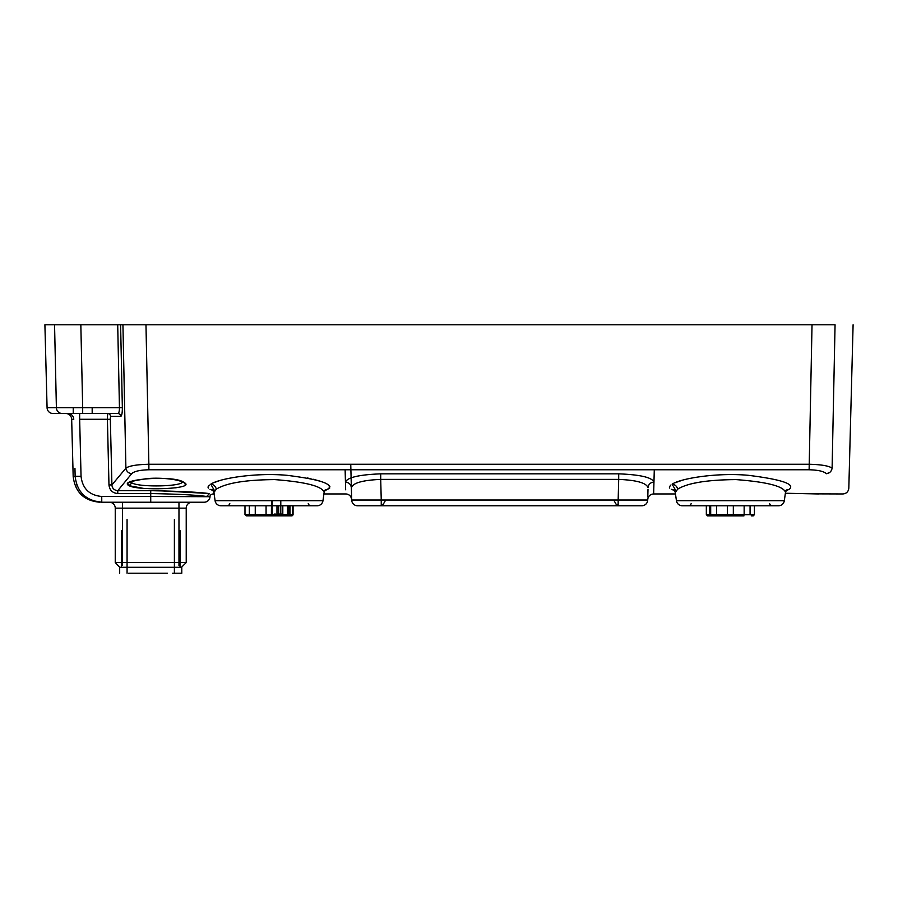 <?xml version="1.0" encoding="UTF-8"?>
<svg xmlns="http://www.w3.org/2000/svg" width="898" height="898" viewBox="0 0 898 898"><rect width="100%" height="100%" fill="white"/><g stroke="black" fill="none" stroke-linecap="round" stroke-linejoin="round"><path stroke-width="1.35" d="M675.88 490.712L672.119 484.168C680.617 478.41 717.154 472.415 748.438 475.323C782.607 479.611 796.066 484.37 788.803 489.59L786.558 489.982L785.492 492.43L784.324 500.691A5.916 5.916 0 0 1 778.465 505.776L754.421 505.776L754.421 514.689L706.333 514.689L709.712 514.689L709.712 505.776M743.971 515.867L707.512 515.867L706.333 514.689L706.333 505.776L682.289 505.776A5.916 5.916 0 0 1 676.43 500.691A5.916 5.916 0 0 0 682.289 505.776L778.465 505.776M693.155 483.483L697.544 482.529M682.267 480.262L674.791 482.832M670.772 485.088L669.425 486.873M669.425 487.479L669.706 488.097M671.412 489.354L673.354 490.084M825.868 473.257L826.34 473.717C823.96 471.338 818.224 470.024 809.12 469.766L148.877 469.766C139.762 470.024 134.026 471.338 131.658 473.717L117.773 490.69C114.136 490.252 112.183 488.332 111.913 484.931L108.972 484.931L107.401 419.276L110.342 419.276L111.913 484.931L125.9 468.161L122.936 324.795L44.9 324.795L54.554 324.795L56.394 407.748L82.683 407.748L80.831 324.795M108.972 484.931C109.567 490.173 112.508 493.058 117.773 493.552L117.773 490.69L150.729 490.69C179.129 491.195 198.705 492.16 209.459 493.597C214.139 494.068 214.139 494.068 209.459 493.597C214.139 494.068 214.139 494.068 209.459 493.597L209.032 493.552M207.909 493.44L158.901 490.746M345.124 469.766L345.506 484.202M345.651 489.792L345.449 482.147C347.178 477.467 358.931 474.705 380.707 473.841L618.7 473.841C640.431 474.694 652.184 477.467 653.957 482.147L653.643 493.956L675.476 493.956M653.957 482.147L654.283 469.766M131.658 473.717C128.392 473.246 126.472 471.394 125.9 468.161C129.076 465.86 136.732 464.558 148.866 464.255L809.12 464.255C821.255 464.558 828.91 465.86 832.109 468.161C831.537 471.394 829.606 473.246 826.34 473.717C848.352 500.624 848.352 500.624 826.34 473.717C848.352 500.624 848.352 500.624 826.34 473.717L829.393 472.696M788.803 489.59L786.345 490.375M214.532 490.712L210.772 484.168C219.269 478.41 255.807 472.415 287.091 475.323C321.26 479.611 334.707 484.37 327.444 489.59L324.997 490.375L329.712 488.074M320.541 481.294L313.413 479.296M310.899 478.713L307.239 477.972M219.539 480.654L213.432 482.832M209.425 485.088L208.078 486.873M208.078 487.479L208.347 488.097M210.065 489.354L211.995 490.084M329.97 486.851L328.971 485.391M184.606 485.448L185.426 484.449M185.179 483.483L182.541 481.755M130.749 481.743L129.009 482.664M127.987 483.685L128.436 485.268M181.834 481.463L182.563 482.17C178.332 479.33 159.765 477.208 146.307 478.69C134.116 480.699 128.829 481.923 130.457 482.372L130.805 481.362L131.905 482.855L129.088 485.695C116.358 479.341 174.987 474.559 184.157 482.585C197.1 489.04 138.18 491.026 129.088 485.695L143.096 488.332M144.915 488.456L146.643 488.557M152.48 488.759L158.508 488.781M164.772 488.635L170.351 488.321M174.93 487.883L176.637 487.659M178.32 487.401L181.43 486.738M816.843 493.866L842.908 493.956C846.421 493.619 848.397 491.7 848.823 488.186L853.1 324.795M817.113 493.878L785.368 493.249L784.324 500.691L676.43 500.691L675.262 492.418L677.676 489.163C676.901 486.222 675.049 484.55 672.119 484.168M832.109 468.161C854.312 494.798 854.312 494.798 832.109 468.161C854.312 494.798 854.312 494.798 832.109 468.161L835.061 324.795C859.162 324.795 859.162 324.795 835.061 324.795C859.162 324.795 859.162 324.795 835.061 324.795L145.97 324.795L148.866 464.255M122.936 324.795L145.97 324.795M92.18 324.795L73.243 324.795M44.9 324.795L47.078 407.748A5.916 5.916 0 0 0 52.982 413.507L62.243 413.507L52.982 413.507M120.601 324.795L122.353 407.748C122.341 413.058 121.802 415.931 120.747 416.391A2.952 2.896 90 0 0 117.851 413.507L116.729 413.507M117.705 324.795L119.456 407.748L82.683 407.748L82.683 413.507L62.243 413.507L117.851 413.507C118.884 413.282 119.423 411.363 119.456 407.748L122.353 407.748M110.342 419.276L110.555 416.391A2.952 2.941 90 0 0 107.614 413.507L79.653 413.507L79.653 419.276L107.401 419.276L107.614 413.507L108.299 413.507M120.747 416.391L110.555 416.391M834.006 376.161L835.061 324.795M214.128 493.956L212.972 493.956C210.85 494.439 209.874 495.359 210.02 496.717A5.916 5.916 0 0 1 204.115 502.229L150.729 502.229L150.729 496.471L210.02 496.717L206.663 496.471L209.459 493.597L206.663 496.471C196.438 495.034 177.782 494.057 150.729 493.552L150.729 496.471L101.755 496.471C89.396 495.314 82.493 488.602 81.045 476.31L79.653 419.276M94.896 413.507L82.728 413.507M47.078 407.748L56.394 407.748A5.916 5.848 -90 0 0 62.243 413.507L92.18 413.507L92.18 407.748M92.775 500.68L101.755 502.229C99.117 502.229 99.117 502.229 101.755 502.229L204.115 502.229M192.138 502.229L109.332 502.229L192.138 502.229A5.916 5.916 0 0 0 186.223 508.145L186.223 562.563L115.247 562.563L115.247 508.145A5.916 5.916 0 0 0 109.332 502.229M101.755 496.471L101.755 502.229C85.882 500.747 77.015 492.115 75.14 476.31L74.949 468.285M65.756 413.507A5.916 5.916 0 0 1 71.672 419.276L73.165 476.31C75.05 492.115 83.918 500.747 99.768 502.229M73.165 476.31L75.151 476.434M76.689 484.617L77.441 486.491M79.832 490.735L83.2 494.719M87.151 497.885L91.888 500.343M71.672 419.276L73.759 419.276A5.916 5.893 90 0 0 67.855 413.507M115.247 562.563L119.681 567.3L181.789 567.3L119.973 567.3M186.223 562.563L181.486 567.3M171.439 567.3L172.685 567.3M178.971 565.516L178.971 503.419M122.487 565.516L122.487 503.419M73.243 413.507L73.243 407.793M345.764 493.956A5.916 5.916 -46.3 0 1 351.668 499.715L351.365 487.782L351.668 499.715C351.241 496.212 349.277 494.293 345.764 493.956L323.92 493.956M345.449 482.147C348.952 482.484 350.916 484.37 351.365 487.782C352.779 482.978 362.556 480.183 380.707 479.397L380.707 473.841M653.957 482.136A5.916 5.792 1.5 0 0 648.042 487.782C646.594 482.967 636.805 480.172 618.7 479.397L618.7 473.841M647.997 489.354L647.795 497.021M647.727 499.703L647.716 500.018A5.916 5.916 0 0 1 641.812 505.776L620.125 505.776M383.233 505.776L357.595 505.776A5.916 5.916 0 0 1 351.679 500.018L381.246 500.018L380.707 479.397L618.7 479.397L618.161 500.018L647.716 500.018A5.916 5.916 0 0 1 641.812 505.776A5.916 5.916 0 0 0 647.716 500.018L647.716 500.018M641.812 505.776L631.092 505.776M379.27 505.776L381.246 505.776L381.246 500.018L618.161 500.018L618.161 505.776L357.595 505.776M616.163 505.776L628.667 505.776M351.668 499.715L351.365 487.782M385.702 500.018L383.233 504.306L381.246 504.429M618.161 504.429L616.163 504.306L613.693 500.018M131.905 482.855C138.584 487.524 184.494 486.716 182.496 481.362L182.833 482.372L184.157 482.585M785.492 492.418C783.797 486.289 767.33 482.013 736.079 479.599C707.085 479.813 687.621 483.001 677.676 489.163M688.295 505.776A2.952 2.952 0 0 0 691.157 503.587M772.46 505.776A2.952 2.952 0 0 1 769.597 503.587M311.101 505.776L293.074 505.776L311.101 505.776A2.952 2.952 0 0 1 308.25 503.587M309.047 505.776L293.074 505.776L293.074 514.655L292.939 505.776M244.986 505.776L220.93 505.776L244.986 505.776L244.986 514.655L252.024 514.655L244.986 514.655L246.164 515.834L280.984 515.834L280.793 514.655L278.649 514.655L278.649 505.776M327.444 489.59L325.211 489.982L324.133 492.43C322.449 486.289 305.971 482.013 274.732 479.599C245.738 479.813 226.262 483.001 216.328 489.163L213.915 492.418L215.082 500.691A5.916 5.916 0 0 0 220.93 505.776L317.117 505.776A5.916 5.916 0 0 0 322.977 500.691L215.082 500.691A5.916 5.916 0 0 0 220.93 505.776M311.202 484.797L313.997 485.672M249.341 514.655L249.341 505.776L226.947 505.776A2.952 2.952 0 0 0 229.798 503.587M324.133 492.418L322.977 500.691M167.466 573.205L128.773 573.205M174.392 519.493L174.392 573.205L181.789 573.205L172.685 573.205M709.51 515.867L716.784 515.867M724.102 515.867L736.652 515.867M734.519 515.867L733.307 515.867M727.447 515.867L726.235 515.867M745.014 514.689L747.372 514.689M711.553 514.689L713.371 514.689M280.793 500.691L280.793 514.655L289.998 514.655L289.998 505.776M277.392 515.834L291.76 515.834A1.179 1.179 -90 0 0 292.939 514.655L291.884 515.834L286.316 515.834L287.495 514.655L287.495 505.776M288.505 515.834L287.012 515.834A1.179 0.842 -90 0 0 287.843 514.655L289.998 514.655L288.505 515.834L280.984 515.834M264.888 515.834L271.948 515.834M244.986 514.655L246.164 515.834L256.435 515.834M255.616 515.834L256.48 515.834M277.392 514.06L282.443 514.06L282.443 515.834L271.117 515.834M271.499 500.691L271.387 515.834A1.179 0.842 -90 0 0 272.217 514.655L252.024 514.655M283.667 514.655L286.024 514.655M281.568 515.834L281.568 514.06L276.977 514.06M292.602 505.776L292.602 514.655A1.179 0.842 90 0 1 291.76 515.834L289.897 515.834L291.884 515.834L293.074 514.655M749.201 514.689L754.421 514.689L753.231 515.867L751.244 515.867M117.773 493.552L150.729 493.552L150.729 490.69L117.773 490.69M148.877 469.766L148.877 464.255M812.028 324.795L809.12 469.766M75.14 476.31L81.045 476.31M115.247 508.145L186.223 508.145M786.558 489.994L785.043 490.925M325.211 489.994L323.684 490.925M216.328 489.163C215.542 486.222 213.69 484.55 210.772 484.168M279.48 515.834A1.179 0.842 -90 0 1 278.649 514.655L276.977 514.655A1.179 0.842 90 0 1 276.135 515.834M276.977 505.776L276.977 514.655L272.217 514.655L272.217 500.691M287.843 514.655L287.843 505.776L287.843 514.655A1.179 0.842 -90 0 1 287.012 515.834M292.602 514.655L289.998 514.655M275.304 515.834L275.304 514.06L275.304 515.834M117.851 413.507L113.238 413.507M351.365 487.715L350.748 464.255M653.643 493.945C650.567 494.169 648.637 495.763 647.84 498.738L647.739 499.715M818.583 493.956L785.368 493.249L818.291 493.934M676.014 490.555L673.837 489.825L675.262 492.418M214.656 490.555L212.489 489.825L213.915 492.418M127.067 573.205L127.067 519.493M119.681 573.205L119.681 567.3M181.789 573.205L181.789 567.3M121.455 567.3L121.455 530.572M180.004 567.3L180.004 530.572M727.414 505.776L727.414 514.689M733.329 505.776L733.329 514.689M744.15 505.776L744.15 514.689M750.066 505.776L750.066 514.689M710.688 505.776L710.688 514.689M716.604 505.776L716.604 514.689M288.718 505.776L288.718 514.655M282.803 505.776L282.803 514.655M271.982 505.776L271.982 514.655M266.066 505.776L266.066 514.655M255.257 505.776L255.257 514.655M274.429 514.06L274.429 515.834M706.333 514.689L707.512 515.867M754.421 514.689L753.231 515.867"/></g></svg>
